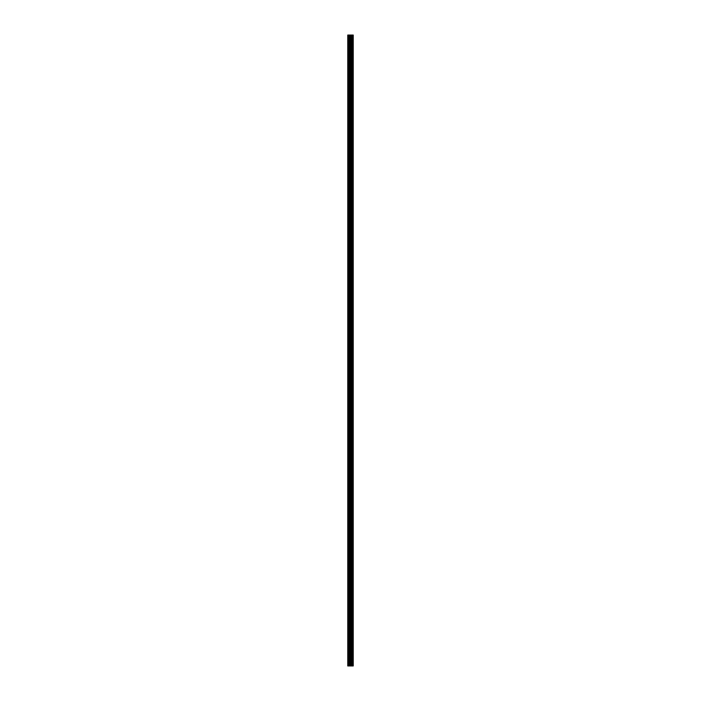 <?xml version="1.0" encoding="UTF-8"?>
<svg xmlns="http://www.w3.org/2000/svg" width="701" height="701" viewBox="0 0 701 701"><rect width="100%" height="100%" fill="white"/><g stroke="black" fill="none" stroke-linecap="round" stroke-linejoin="round"><path stroke-width="1.05" d="M349.852 665.95L353.243 665.95L353.243 35.05L347.757 35.05L347.757 665.95L349.852 665.95L349.852 35.05M353.032 665.95L353.032 35.05M350.886 665.95L350.886 35.05M350.807 665.95L350.807 35.05M348.073 665.95L348.073 35.05M353.146 665.95L353.146 35.05M352.524 665.95L352.524 35.05M352.489 665.95L352.489 35.05M352.261 665.95L352.261 35.05M352.174 665.95L352.174 35.05M351.744 665.95L351.744 35.05M351.657 665.95L351.657 35.05M351.429 665.95L351.429 35.05M351.394 665.95L351.394 35.05M350.772 665.95L350.772 35.05M350.649 665.95L350.649 35.05M349.965 665.95L349.965 35.05M348.958 665.95L348.958 35.05M348.835 665.95L348.835 35.05"/></g></svg>
